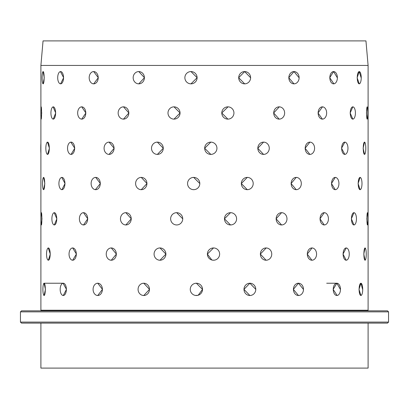 <?xml version="1.0" encoding="UTF-8"?>
<svg xmlns="http://www.w3.org/2000/svg" width="409" height="409" viewBox="0 0 409 409"><rect width="100%" height="100%" fill="white"/><g stroke="black" fill="none" stroke-linecap="round" stroke-linejoin="round"><path stroke-width="0.61" d="M350.145 112.986L352.834 106.851A6.135 2.587 -90 0 1 355.421 112.986A6.135 2.587 -90 0 1 352.834 119.121L350.145 112.986M341.556 148.262L344.813 142.127A6.135 3.154 -90 0 1 347.967 148.262A6.135 3.154 -90 0 1 344.813 154.398L341.556 148.262M331.469 183.539L335.247 177.404A6.135 3.686 -90 0 1 338.933 183.539A6.135 3.686 -90 0 1 335.247 189.674L331.469 183.539M319.986 218.815L324.25 212.68A6.135 4.182 -90 0 1 328.432 218.815A6.135 4.182 -90 0 1 324.25 224.95L319.986 218.815M311.944 260.226A6.135 4.627 -90 0 1 307.317 254.091A6.135 4.627 -90 0 1 311.944 247.956A6.135 4.627 -90 0 1 316.571 254.091A6.135 4.627 -90 0 1 311.944 260.226L307.241 254.091L312.057 247.956M298.943 295.472L298.463 295.502L293.371 289.368L298.463 283.233L303.417 289.368M359.235 83.845L359.235 83.845A6.135 1.994 -90 0 1 357.246 77.71A6.135 1.994 -90 0 1 359.235 71.575A6.135 1.994 -90 0 1 361.229 77.71A6.135 1.994 -90 0 1 359.235 83.845L357.134 77.71L359.235 71.575L361.121 77.71M322.394 119.121A6.135 4.254 -90 0 1 318.141 112.986A6.135 4.254 -90 0 1 322.394 106.851A6.135 4.254 -90 0 1 326.648 112.986A6.135 4.254 -90 0 1 322.394 119.121L318.054 112.986L322.496 106.856M305.124 148.262L309.889 142.127A6.135 4.693 -90 0 1 314.582 148.262A6.135 4.693 -90 0 1 309.889 154.398L305.124 148.262M291.09 183.539L296.234 177.404A6.135 5.082 -90 0 1 301.31 183.539A6.135 5.082 -90 0 1 296.234 189.674L291.09 183.539M276.106 218.815L281.571 212.68A6.135 5.414 -90 0 1 286.98 218.815A6.135 5.414 -90 0 1 281.571 224.95L276.106 218.815M266.596 260.201L266.065 260.226L260.339 254.091L266.208 247.956M250.615 295.456L249.884 295.502L243.958 289.368L249.884 283.233L255.748 289.368M333.887 83.83L329.746 77.71L333.601 71.575L337.282 77.71M279.633 119.101L279.173 119.121L273.662 112.986L279.311 106.856M257.788 148.262L263.549 142.127A6.135 5.721 -90 0 1 269.27 148.262A6.135 5.721 -90 0 1 263.549 154.398L257.788 148.262M241.325 183.539L247.276 177.404A6.135 5.92 -90 0 1 253.202 183.539A6.135 5.92 -90 0 1 247.276 189.674L241.325 183.539M224.464 218.815L230.538 212.68A6.135 6.058 -90 0 1 236.596 218.815A6.135 6.058 -90 0 1 230.538 224.95L224.464 218.815M211.836 259.991L207.378 254.091L213.513 247.956A6.135 6.125 -90 0 1 219.638 254.091A6.135 6.125 -90 0 1 213.513 260.226L212.041 260.047M195.4 283.314L196.386 283.233L202.521 289.368L198.196 295.232M294.485 83.814L293.979 83.845L288.78 77.71L293.979 71.575L299.056 77.71M228.605 119.075L227.864 119.121L221.775 112.986L228.017 106.856M211.857 154.305L210.809 154.398A6.135 6.13 -90 0 1 204.679 148.262L210.809 142.127A6.135 6.13 -90 0 1 216.939 148.262A6.135 6.13 -90 0 1 210.809 154.398L204.674 148.262A6.135 6.13 -90 0 1 210.809 142.127M192.777 177.47L193.687 177.404L199.817 183.539M175.88 212.736L176.683 212.68L182.746 218.815M159.173 248.012L159.985 247.956L165.921 254.091L159.985 260.226A6.135 5.905 90 0 1 154.081 254.091A6.135 5.905 90 0 1 159.985 247.956A6.135 5.905 90 0 1 165.89 254.091A6.135 5.905 90 0 1 159.985 260.226M143.124 283.273L143.774 283.233L149.51 289.368L143.774 295.502L143.334 295.482M245.42 83.794L244.664 83.845L238.687 77.71L244.664 71.575L250.579 77.71M174.019 106.851L180.072 112.986L174.019 119.121A6.135 6.028 90 0 1 167.992 112.986A6.135 6.028 90 0 1 174.019 106.851A6.135 6.028 90 0 1 180.047 112.986A6.135 6.028 90 0 1 174.019 119.121M156.688 142.168L157.388 142.127L163.298 148.262L157.388 154.398L156.826 154.367M140.67 177.44L141.269 177.404L146.969 183.539L141.269 189.674L140.752 189.648M125.302 212.711L125.844 212.68L131.279 218.815L125.844 224.95L125.43 224.935M110.732 247.992L111.279 247.956L116.386 254.091L111.279 260.226A6.135 5.041 90 0 1 106.238 254.091A6.135 5.041 90 0 1 111.279 247.956A6.135 5.041 90 0 1 116.32 254.091A6.135 5.041 90 0 1 111.279 260.226M97.322 283.258L97.736 283.233L102.46 289.368L97.736 295.502A6.135 4.647 90 0 1 93.088 289.368A6.135 4.647 90 0 1 97.736 283.233A6.135 4.647 90 0 1 102.388 289.368A6.135 4.647 90 0 1 97.736 295.502L97.736 295.502M190.057 71.647L190.988 71.575L197.112 77.71L190.988 83.845L190.221 83.794M122.869 106.892L123.482 106.851L128.871 112.986L123.482 119.121A6.135 5.332 90 0 1 118.15 112.986A6.135 5.332 90 0 1 123.482 106.851A6.135 5.332 90 0 1 128.809 112.986A6.135 5.332 90 0 1 123.482 119.121M108.615 142.153L109.07 142.127L114.121 148.262L109.07 154.398L108.728 154.382M95.333 177.424L95.701 177.404L100.358 183.539L95.389 189.658M83.211 212.7L83.528 212.68L87.741 218.815L83.528 224.95A6.135 4.131 90 0 1 79.397 218.815A6.135 4.131 90 0 1 83.528 212.68A6.135 4.131 90 0 1 87.659 218.815A6.135 4.131 90 0 1 83.528 224.95L83.533 224.95M72.362 247.977L72.679 247.956L76.401 254.091L72.679 260.226A6.135 3.635 90 0 1 69.044 254.091A6.135 3.635 90 0 1 72.679 247.956A6.135 3.635 90 0 1 76.309 254.091A6.135 3.635 90 0 1 72.679 260.226M63.068 283.248L66.468 289.368L63.272 295.502A6.135 3.098 90 0 1 60.174 289.368A6.135 3.098 90 0 1 63.272 283.233A6.135 3.098 90 0 1 66.37 289.368A6.135 3.098 90 0 1 63.272 295.502L63.272 295.502M138.16 71.611L138.784 71.575L144.449 77.71L138.784 83.845L138.365 83.83M81.345 106.877L81.723 106.851L85.864 112.986L81.723 119.121A6.135 4.054 90 0 1 77.669 112.986A6.135 4.054 90 0 1 81.723 106.851A6.135 4.054 90 0 1 85.778 112.986A6.135 4.054 90 0 1 81.723 119.121M70.854 142.143L74.74 148.262L71.094 154.398A6.135 3.553 90 0 1 67.541 148.262A6.135 3.553 90 0 1 71.094 142.127A6.135 3.553 90 0 1 74.642 148.262A6.135 3.553 90 0 1 71.094 154.398L71.1 154.398M61.764 177.414L65.036 183.539L61.928 189.674A6.135 3.011 90 0 1 58.916 183.539A6.135 3.011 90 0 1 61.928 177.404A6.135 3.011 90 0 1 64.934 183.539A6.135 3.011 90 0 1 61.928 189.674L61.933 189.674M54.198 212.69L56.856 218.815L54.32 224.95A6.135 2.434 90 0 1 51.887 218.815A6.135 2.434 90 0 1 54.32 212.68A6.135 2.434 90 0 1 56.754 218.815A6.135 2.434 90 0 1 54.32 224.95L54.325 224.95M48.247 247.966L50.302 254.091L48.359 260.226A6.135 1.83 90 0 1 46.529 254.091A6.135 1.83 90 0 1 48.359 247.956A6.135 1.83 90 0 1 50.189 254.091A6.135 1.83 90 0 1 48.359 260.226M44.07 283.238L45.43 289.368L44.111 295.502A6.135 1.212 90 0 1 42.899 289.368A6.135 1.212 90 0 1 44.111 283.233A6.135 1.212 90 0 1 45.317 289.368A6.135 1.212 90 0 1 44.111 295.502L44.111 295.502M93.303 71.601L93.697 71.575L98.288 77.71L93.697 83.845A6.135 4.514 90 0 1 89.182 77.71A6.135 4.514 90 0 1 93.697 71.575A6.135 4.514 90 0 1 98.211 77.71A6.135 4.514 90 0 1 93.697 83.845L93.697 83.845M53.104 106.867L55.711 112.986L53.267 119.121A6.135 2.342 90 0 1 50.926 112.986A6.135 2.342 90 0 1 53.267 106.851A6.135 2.342 90 0 1 55.609 112.986A6.135 2.342 90 0 1 53.267 119.121M47.51 142.133L49.417 148.262L47.572 154.398A6.135 1.733 90 0 1 45.839 148.262A6.135 1.733 90 0 1 47.572 142.127A6.135 1.733 90 0 1 49.31 148.262A6.135 1.733 90 0 1 47.572 154.398L47.577 154.398M43.599 177.404L44.821 183.539L43.599 189.674A6.135 1.109 90 0 1 42.49 183.539A6.135 1.109 90 0 1 43.599 177.404A6.135 1.109 90 0 1 44.709 183.539A6.135 1.109 90 0 1 43.599 189.674L43.599 189.674M41.386 212.68L41.974 218.815L41.386 224.95A6.135 0.47 90 0 1 40.915 218.815A6.135 0.47 90 0 1 41.386 212.68A6.135 0.47 90 0 1 41.861 218.815A6.135 0.47 90 0 1 41.386 224.95L41.386 224.95M40.9 116.596L40.9 310.226L368.1 310.226L368.1 65.44L40.9 65.44L40.9 109.377M60.435 71.585L63.64 77.71L60.619 83.845A6.135 2.919 90 0 1 57.7 77.71A6.135 2.919 90 0 1 60.619 71.575A6.135 2.919 90 0 1 63.538 77.71A6.135 2.919 90 0 1 60.619 83.845L60.619 83.845M41.191 106.856L41.687 112.986L41.202 119.121A6.135 0.373 90 0 1 40.828 112.986A6.135 0.373 90 0 1 41.202 106.851A6.135 0.373 90 0 1 41.57 112.986A6.135 0.373 90 0 1 41.202 119.121M43.098 71.58L44.254 77.71L43.129 83.845A6.135 1.012 90 0 1 42.122 77.71A6.135 1.012 90 0 1 43.129 71.575A6.135 1.012 90 0 1 44.141 77.71A6.135 1.012 90 0 1 43.129 83.845L43.129 83.845M366.812 218.815L367.466 212.68A6.135 0.542 -90 0 1 368.003 218.815A6.135 0.542 -90 0 1 367.466 224.95L366.812 218.815M363.775 254.091L365.063 247.956A6.135 1.176 -90 0 1 366.244 254.091A6.135 1.176 -90 0 1 365.063 260.226L363.775 254.091M360.907 295.502L360.907 295.502A6.135 1.8 -90 0 1 359.107 289.368A6.135 1.8 -90 0 1 360.907 283.233A6.135 1.8 -90 0 1 362.706 289.368A6.135 1.8 -90 0 1 360.907 295.502L359 289.368L360.907 283.233L362.599 289.368M363.136 148.262L364.526 142.127A6.135 1.273 -90 0 1 365.799 148.262A6.135 1.273 -90 0 1 364.526 154.398L363.136 148.262M358.09 183.539L360.094 177.404A6.135 1.897 -90 0 1 361.991 183.539A6.135 1.897 -90 0 1 360.094 189.674L358.09 183.539M351.357 218.815L353.954 212.68A6.135 2.495 -90 0 1 356.454 218.815A6.135 2.495 -90 0 1 353.954 224.95L351.357 218.815M346.183 260.226A6.135 3.067 -90 0 1 343.115 254.091A6.135 3.067 -90 0 1 346.183 247.956A6.135 3.067 -90 0 1 349.25 254.091A6.135 3.067 -90 0 1 346.183 260.226L343.013 254.091L346.254 247.956M337.118 295.487L333.156 289.368L336.858 283.233L340.37 289.368M366.449 112.986L367.205 106.851A6.135 0.639 -90 0 1 367.844 112.986A6.135 0.639 -90 0 1 367.205 119.121L366.449 112.986M41.105 310.84L41.105 310.431L368.1 310.226M354.107 224.94L353.954 224.95A6.135 2.495 -90 0 1 351.459 218.815A6.135 2.495 -90 0 1 353.954 212.68M176.683 224.95L176.693 224.95A6.135 6.048 90 0 1 170.635 218.815A6.135 6.048 90 0 1 176.683 212.68A6.135 6.048 90 0 1 182.731 218.815A6.135 6.048 90 0 1 176.683 224.95L175.998 224.909M193.702 189.674L193.687 189.674A6.135 6.12 90 0 1 187.567 183.539A6.135 6.12 90 0 1 193.687 177.404A6.135 6.12 90 0 1 199.807 183.539A6.135 6.12 90 0 1 193.687 189.674L192.772 189.607M197.879 295.318L195.538 295.441M214.362 260.165L213.513 260.226A6.135 6.125 -90 0 1 207.389 254.091A6.135 6.125 -90 0 1 213.513 247.956L213.493 247.956M231.397 224.889L230.538 224.95A6.135 6.058 -90 0 1 224.48 218.815A6.135 6.058 -90 0 1 230.538 212.68M248.053 189.623L247.276 189.674A6.135 5.92 -90 0 1 241.356 183.539A6.135 5.92 -90 0 1 247.276 177.404M264.229 154.351L263.549 154.398A6.135 5.721 -90 0 1 257.828 148.262A6.135 5.721 -90 0 1 263.549 142.127M282.159 224.914L281.571 224.95A6.135 5.414 -90 0 1 276.157 218.815A6.135 5.414 -90 0 1 281.571 212.68M296.755 189.643L296.234 189.674A6.135 5.082 -90 0 1 291.152 183.539A6.135 5.082 -90 0 1 296.234 177.404M310.329 154.372L309.889 154.398A6.135 4.693 -90 0 1 305.196 148.262A6.135 4.693 -90 0 1 309.889 142.127M324.608 224.93L324.25 224.95A6.135 4.182 -90 0 1 320.073 218.815A6.135 4.182 -90 0 1 324.25 212.68M335.544 189.653L335.247 189.674A6.135 3.686 -90 0 1 331.561 183.539A6.135 3.686 -90 0 1 335.247 177.404M345.032 154.382L344.813 154.398A6.135 3.154 -90 0 1 341.653 148.262A6.135 3.154 -90 0 1 344.813 142.127M40.9 65.44L43.047 40.9L365.953 40.9L368.1 65.44M40.9 323.11L40.9 368.1L368.1 368.1L368.1 323.11M20.45 322.087L21.473 323.11L387.527 323.11L388.55 322.087L388.55 311.863L20.45 311.863L20.45 322.087L388.55 322.087M20.45 311.863L21.473 310.84L387.527 310.84L388.55 311.863M367.896 310.84L367.896 310.431M368.1 83.845L368.1 71.575M144.403 77.71A6.135 5.619 90 0 1 138.784 83.845A6.135 5.619 90 0 1 133.165 77.71A6.135 5.619 90 0 1 138.784 71.575A6.135 5.619 90 0 1 144.403 77.71M197.102 77.71A6.135 6.115 90 0 1 190.988 83.845A6.135 6.115 90 0 1 184.878 77.71A6.135 6.115 90 0 1 190.988 71.575A6.135 6.115 90 0 1 197.102 77.71M250.61 77.71A6.135 5.946 -90 0 1 244.664 83.845A6.135 5.946 -90 0 1 238.713 77.71A6.135 5.946 -90 0 1 244.664 71.575A6.135 5.946 -90 0 1 250.61 77.71M299.117 77.71A6.135 5.138 -90 0 1 293.979 83.845A6.135 5.138 -90 0 1 288.846 77.71A6.135 5.138 -90 0 1 293.979 71.575A6.135 5.138 -90 0 1 299.117 77.71M337.374 77.71A6.135 3.768 -90 0 1 333.601 83.845A6.135 3.768 -90 0 1 329.833 77.71A6.135 3.768 -90 0 1 333.601 71.575A6.135 3.768 -90 0 1 337.374 77.71M367.205 119.121A6.135 0.639 -90 0 1 366.561 112.986A6.135 0.639 -90 0 1 367.205 106.851L367.2 106.851M233.938 112.986A6.135 6.074 -90 0 1 227.864 119.121A6.135 6.074 -90 0 1 221.79 112.986A6.135 6.074 -90 0 1 227.864 106.851A6.135 6.074 -90 0 1 233.938 112.986M284.633 112.986A6.135 5.46 -90 0 1 279.173 119.121A6.135 5.46 -90 0 1 273.713 112.986A6.135 5.46 -90 0 1 279.173 106.851A6.135 5.46 -90 0 1 284.633 112.986M352.834 119.121A6.135 2.587 -90 0 1 350.247 112.986A6.135 2.587 -90 0 1 352.834 106.851L352.829 106.851M364.526 154.398L364.526 154.398A6.135 1.273 -90 0 1 363.248 148.262A6.135 1.273 -90 0 1 364.526 142.127M40.9 143.298A6.135 0.271 90 0 0 40.788 148.262A6.135 0.271 90 0 0 40.9 153.222M114.055 148.262A6.135 4.985 90 0 1 109.07 154.398A6.135 4.985 90 0 1 104.085 148.262A6.135 4.985 90 0 1 109.07 142.127A6.135 4.985 90 0 1 114.055 148.262M163.263 148.262A6.135 5.874 90 0 1 157.388 154.398A6.135 5.874 90 0 1 151.514 148.262A6.135 5.874 90 0 1 157.388 142.127A6.135 5.874 90 0 1 163.263 148.262M368.1 189.52L368.1 177.557M360.094 189.674L360.089 189.674A6.135 1.897 -90 0 1 358.197 183.539A6.135 1.897 -90 0 1 360.094 177.404M100.282 183.539A6.135 4.581 90 0 1 95.701 189.674A6.135 4.581 90 0 1 91.12 183.539A6.135 4.581 90 0 1 95.701 177.404A6.135 4.581 90 0 1 100.282 183.539M146.928 183.539A6.135 5.66 90 0 1 141.269 189.674A6.135 5.66 90 0 1 135.609 183.539A6.135 5.66 90 0 1 141.269 177.404A6.135 5.66 90 0 1 146.928 183.539M367.466 224.95L367.461 224.95A6.135 0.542 -90 0 1 366.924 218.815A6.135 0.542 -90 0 1 367.466 212.68M131.223 218.815A6.135 5.378 90 0 1 125.844 224.95A6.135 5.378 90 0 1 120.466 218.815A6.135 5.378 90 0 1 125.844 212.68A6.135 5.378 90 0 1 131.223 218.815M365.063 260.226A6.135 1.176 -90 0 1 363.887 254.091A6.135 1.176 -90 0 1 365.063 247.956L365.063 247.956M40.9 248.386L40.9 259.797M271.75 254.091A6.135 5.685 -90 0 1 266.065 260.226A6.135 5.685 -90 0 1 260.38 254.091A6.135 5.685 -90 0 1 266.065 247.956A6.135 5.685 -90 0 1 271.75 254.091M368.1 294.874L368.1 283.861M340.462 289.368A6.135 3.604 -90 0 1 336.858 295.502A6.135 3.604 -90 0 1 333.248 289.368A6.135 3.604 -90 0 1 336.858 283.233A6.135 3.604 -90 0 1 340.462 289.368M149.469 289.368A6.135 5.695 90 0 1 143.774 295.502A6.135 5.695 90 0 1 138.073 289.368A6.135 5.695 90 0 1 143.774 283.233A6.135 5.695 90 0 1 149.469 289.368M202.516 289.368A6.135 6.13 90 0 1 196.386 295.502A6.135 6.13 90 0 1 190.262 289.368A6.135 6.13 90 0 1 196.386 283.233A6.135 6.13 90 0 1 202.516 289.368M255.778 289.368A6.135 5.895 -90 0 1 249.884 295.502A6.135 5.895 -90 0 1 243.989 289.368A6.135 5.895 -90 0 1 249.884 283.233A6.135 5.895 -90 0 1 255.778 289.368M303.483 289.368A6.135 5.02 -90 0 1 298.463 295.502A6.135 5.02 -90 0 1 293.437 289.368A6.135 5.02 -90 0 1 298.463 283.233A6.135 5.02 -90 0 1 303.483 289.368M63.272 283.233L44.111 283.233L63.272 283.233M332.312 283.233L336.858 283.233L332.312 283.233M326.694 283.233L336.858 283.233"/></g></svg>
